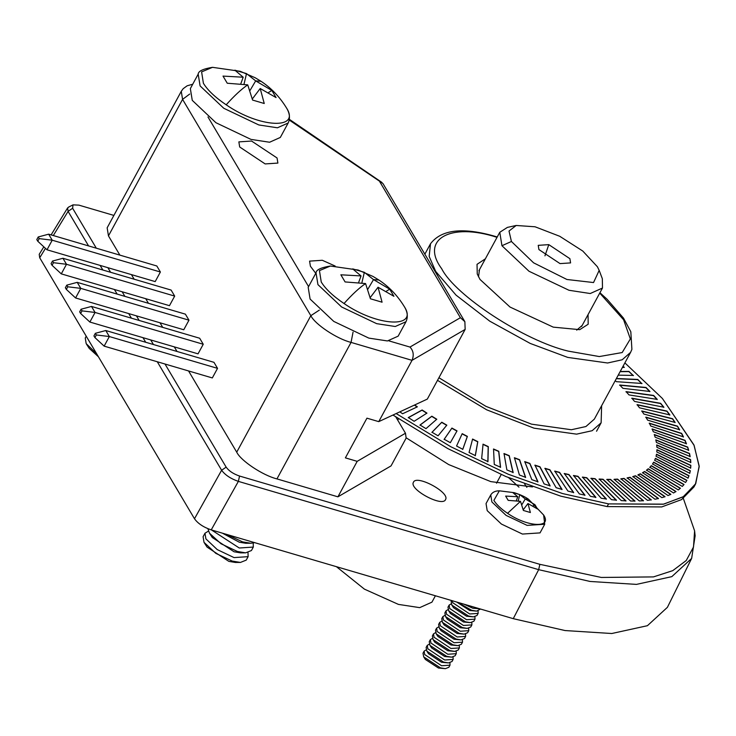 <?xml version="1.0" encoding="UTF-8"?>
<svg xmlns="http://www.w3.org/2000/svg" width="736" height="736" viewBox="0 0 736 736"><rect width="100%" height="100%" fill="white"/><g stroke="black" fill="none" stroke-linecap="round" stroke-linejoin="round"><path stroke-width="1.1" d="M599.178 270.37L602.342 278.742L602.48 288.043L590.244 293.526L568.983 290.269L528.982 271.234L501.952 245.714L499.781 232.282L507.398 227.396L516.184 225.474L535.072 226.789L559.719 236.274L582.774 251.04L597.411 266.763L599.178 270.37L593.547 282.55L566.922 279.487L533.582 262.816L511.428 241.491L509.008 231.04L516.184 225.474M435.399 595.783L431.931 602.168L419.695 607.642L398.424 604.394L364.384 589.122L336.426 566.683M548.789 244.637L538.237 245.346L538.918 249.568L560.032 263.608L570.584 262.908L569.894 258.676L548.789 244.637L544.953 255.834M501.952 245.714L511.428 241.491M588.064 314.594L588.174 324.236L579.738 329.664L553.27 327.143L510.02 307.05L480.019 279.45L477.259 274.022L477.029 264.334L485.364 258.824M438.914 377.743L485.944 406.355L531.521 424.157L571.375 429.741L585.93 426.53L594.348 419.124L630.586 352.378L622.168 359.784L607.614 362.995L567.76 357.411L530.233 343.436L489.78 321.181L456.044 295.127L435.684 271.409L429.171 256.422L430.514 243.754L424.847 254.187M437.497 380.346L486.726 409.832L534.042 428.177L576.601 434.148L592.13 430.716L601.128 422.804L601.625 405.72M479.476 269.661L478.51 276.819M576.702 330.133L582.185 325.422M519.745 494.583L512.753 492.531L517.758 496.754L505.65 496.082L508.19 500.36L520.481 501.336L523.388 510.462L530.38 512.523L527.96 503.534L537.482 508.972L534.943 504.694L525.246 498.953L519.745 494.583L518.245 500.94M527.96 503.534L523.241 509.781M521.833 504.74L525.246 498.953L528.466 499.21L543.628 515.016C552.497 528.393 527.565 527.206 507.555 513.305L520.481 501.336M517.758 496.754L516.322 500.673M544.732 524.225L527.132 525.394L506.101 515.384L491.896 501.97L490.756 494.914L486.045 503.58L487.195 510.637L501.4 524.05L522.422 534.06L540.031 532.892L544.732 524.225L543.637 515.044M534.943 504.694L532.956 505.917M463.873 604.146L472.806 608.212L479.67 608.792M457.479 602.269L471.675 610.291L476.624 611.119L480.498 609.031M456.697 602.039L469.697 610.484L476.624 611.119M452.014 600.659L452.787 602.738L469.678 613.971L478.124 613.41L478.06 610.99M451.591 600.539L451.113 601.432L451.849 605.112L468.547 616.05L473.506 616.878L476.992 615.489L478.124 613.41M451.849 605.121L453.496 607.678L466.578 616.234L473.506 616.878M451.177 603.842L449.116 605.112L449.668 608.488L466.56 619.721L474.996 619.16L474.932 616.75M449.116 605.112L447.985 607.191L448.721 610.871L465.428 621.8L470.378 622.628L473.864 621.239L474.996 619.16M450.377 613.428L463.45 621.994L470.378 622.628M448.049 609.601L445.988 610.862L446.54 614.247L463.432 625.471L471.877 624.91L471.813 622.5M445.988 610.862L444.866 612.941L445.593 616.621L462.3 627.55L467.259 628.388L470.746 626.989L471.877 624.91M445.593 616.621L447.249 619.188L460.331 627.744L467.25 628.388M444.921 615.351L442.87 616.612L443.412 619.997L460.304 631.23L468.749 630.669L468.685 628.259M442.87 616.612L441.738 618.691L442.474 622.38L459.181 633.31L464.131 634.138L467.618 632.748L468.749 630.669M442.474 622.38L444.13 624.938L457.203 633.494L464.131 634.138M441.802 621.11L439.742 622.371L440.294 625.756L457.185 636.98L465.621 636.419L465.557 634.009M439.742 622.371L438.61 624.45L439.346 628.13L456.053 639.06L461.003 639.888L464.499 638.498L465.621 636.419M439.346 628.13L441.002 630.697L454.075 639.253L461.003 639.888M438.674 626.86L436.623 628.121L437.166 631.506L454.057 642.74L462.502 642.178L462.438 639.759M436.623 628.121L435.491 630.2L436.227 633.889L452.925 644.819L457.884 645.647L461.371 644.258L462.502 642.178M436.227 633.889L437.874 636.447L450.956 645.003L457.884 645.647M435.556 632.62L433.495 633.88L434.047 637.256L450.938 648.49L459.374 647.928L459.31 645.518M433.495 633.88L432.363 635.959L433.099 639.639L449.806 650.569L454.756 651.397L458.243 650.008L459.374 647.928M433.099 639.639L434.755 642.206L447.828 650.762L454.756 651.397M432.428 638.37L430.367 639.63L430.919 643.016L447.81 654.249L456.256 653.688L456.191 651.268M430.367 639.63L429.244 641.709L429.971 645.389L446.678 656.328L451.637 657.156L455.124 655.767L456.256 653.688M429.98 645.398L431.627 647.956L444.71 656.512L451.637 657.156M429.309 644.12L427.248 645.389L427.8 648.766L444.682 659.999L453.128 659.438L453.063 657.027M427.248 645.389L426.116 647.468L426.852 651.148L443.56 662.078L448.509 662.906L451.996 661.517L453.128 659.438M426.852 651.148L428.508 653.715L441.582 662.271L448.509 662.906M426.181 649.879L424.12 651.139L424.672 654.525L441.563 665.749L450 665.188L449.944 662.777M424.12 651.139L422.998 653.218L423.724 656.898L440.432 667.828L445.381 668.665L448.877 667.267L450 665.188M423.724 656.898L425.38 659.465L438.463 668.021L445.381 668.665M113.887 215.418L78.89 205.132L73.002 204.866L72.634 208.26L96.306 248.188M107.87 267.683L110.593 272.274M122.148 291.769L124.881 296.36M136.436 315.854L139.159 320.445M150.714 339.94L153.447 344.54M165.002 364.026L226.154 467.139C228.896 470.957 233.358 473.929 239.55 476.045L539.856 564.328L601.312 577.456L653.458 576.904L672.759 570.639L686.246 560.519L693.505 547.014L694.6 530.849L683.348 498.447M532.514 486.919L490.811 481.62L448.693 464.572L406.097 437.754M445.565 499.514C442.778 507.564 408.866 489.422 413.42 482.31C416.208 474.251 450.119 492.402 445.565 499.514L445.519 499.606M694.6 530.849L695.134 535.808L691.647 558.412L671.812 576.647L636.447 584.393L590.06 581.458L538.669 569.664L238.363 481.381L211.232 529.883C203.504 527.243 197.92 523.535 194.488 518.751L39.716 257.775L39.22 254.334L43.81 246.827M691.638 558.412L667.405 607.329L647.422 625.701L611.791 633.512L565.046 630.55L513.259 618.663L211.232 529.883M508.64 477.692L518.972 487.14M239.55 476.045L238.363 481.381C230.662 478.694 225.087 474.987 221.619 470.249L157.274 361.753M145.71 342.258L142.986 337.668M131.431 318.173L128.708 313.582M117.144 294.087L114.42 289.496M102.865 270.002L100.133 265.411M88.578 245.916L68.089 211.379L67.629 207.911L68.945 206.917M524.621 484.012L526.893 487.352M194.488 518.751L221.619 470.249L226.154 467.139M72.634 208.26L68.089 211.379L53.305 235.548M246.514 73.6L234.858 70.178L243.202 77.216L223.017 76.093L227.249 83.232L247.728 84.861L252.586 100.068L264.242 103.5L260.204 88.522L276.083 97.584L271.851 90.445L255.677 80.886L246.514 73.6L244.012 84.198M260.204 88.522L252.338 98.937M249.992 90.528L255.677 80.886L261.05 81.31C271.041 87.906 279.386 96.563 286.083 107.272L286.313 107.658C301.088 129.95 259.55 127.972 226.191 104.806C234.333 95.717 241.518 89.074 247.728 84.861M243.202 77.216L240.801 83.757M288.162 123.004L277.444 127.797L258.814 124.954L223.781 108.275L200.1 85.919L198.186 74.152L190.348 88.596L192.262 100.354L215.933 122.719L250.976 139.398L269.597 142.241L280.315 137.448L288.162 123.004C290.352 118.211 289.745 113.105 286.341 107.695M271.851 90.445L268.53 92.497M86.839 337.235L90.537 343.473M86.232 336.205L85.256 337.99L86.176 343.629L96.637 353.749M86.48 344.135L89.24 348.404L98.422 356.758M364.348 272.311L352.7 268.888L361.036 275.926L340.86 274.804L345.092 281.934L365.571 283.562L370.429 298.779L382.076 302.202L378.046 287.233L393.916 296.286L389.684 289.156L373.511 279.597L364.348 272.311L361.854 282.9M378.046 287.233L370.18 297.638M367.834 289.23L373.511 279.597L378.893 280.02C388.884 286.617 397.228 295.274 403.917 305.983L404.156 306.369C418.931 328.652 377.384 326.683 344.034 303.517C352.176 294.428 359.352 287.776 365.571 283.562M361.036 275.926L358.644 282.468M405.996 321.706L395.278 326.508L376.657 323.656L341.614 306.976L317.943 284.62L316.029 272.863L308.191 287.307L310.095 299.064L333.776 321.42L368.81 338.1L387.44 340.952L398.158 336.15L405.996 321.706C408.195 316.912 407.588 311.816 404.174 306.406M389.684 289.156L386.372 291.208M226.55 534.382L242.576 541.88L250.829 543.26L254.61 542.634M222.392 533.168L239.283 542.193L245.75 543.278L250.829 543.26M211.536 529.975L239.255 547.998L253.322 547.069L253.212 543.048M207.902 528.696L209.53 533.25L221.021 543.766L237.369 551.466L245.622 552.846L251.436 550.528L253.322 547.069M209.53 533.25L212.281 537.519L234.076 551.779L240.543 552.865L245.622 552.846M208.408 531.134L204.976 533.232L205.896 538.872L217.249 549.599L234.048 557.594L248.115 556.655L248.004 552.635M204.976 533.232L203.099 536.7L204.01 542.34L215.814 553.362L232.162 561.053L240.414 562.442L246.229 560.124L248.115 556.655M204.323 542.837L207.074 547.115L228.868 561.375L235.336 562.451L240.414 562.442M624.018 367.384L622.941 366.464L624.018 367.384M622.398 367.457L624.33 367.374L623.042 366.27L624.33 367.374L622.398 367.457M633.337 375.627L628.848 371.597L620.108 371.68L628.958 371.404L620.209 371.487L628.958 371.404L633.337 375.627M618.222 375.148L633.438 375.434L618.222 375.148M641.884 383.668L637.68 379.647L616.299 378.681L637.79 379.454L616.409 378.497L637.79 379.454L641.884 383.668M615.25 380.622L616.336 381.671L641.985 383.474L616.336 381.671L615.25 380.622M649.833 391.672L645.932 387.679L619.602 385.195L646.042 387.486L619.703 385.011L622.941 388.332L649.934 391.478L646.042 387.486L619.703 385.011L622.941 388.332L649.934 391.478L646.042 387.486L649.833 391.672M657.147 399.602L653.568 395.646L625.94 391.828L653.669 395.453L626.051 391.635L629.022 394.919L657.248 399.409L653.669 395.453L626.051 391.635L629.022 394.919L657.248 399.409L653.669 395.453L657.147 399.602M663.798 407.431L660.56 403.53L631.755 398.378L660.661 403.337L631.856 398.185L634.552 401.424L663.9 407.238L660.661 403.337L631.856 398.185L634.552 401.424L663.9 407.238L660.661 403.337L663.798 407.431M669.769 415.113L666.871 411.286L636.999 404.828L666.972 411.102L637.109 404.634L639.51 407.818L669.87 414.92L666.972 411.102L637.109 404.634L639.51 407.818L669.87 414.92L666.972 411.102L669.769 415.113M675.022 422.639L672.483 418.904L641.672 411.148L672.594 418.71L641.774 410.964L643.89 414.064L675.133 422.446L672.594 418.71L641.774 410.964L643.89 414.064L675.133 422.446L672.594 418.71L675.022 422.639M679.558 429.962L677.387 426.328L645.739 417.33L677.488 426.135L645.84 417.137L647.652 420.155L679.659 429.778L677.488 426.135L645.84 417.137L647.652 420.155L679.659 429.778L677.488 426.135L679.558 429.962M683.33 437.064L681.536 433.55L649.198 423.329L681.646 433.357L649.299 423.136L650.79 426.061L683.44 436.871L681.646 433.357L649.299 423.136L650.79 426.061L683.44 436.871L681.646 433.357L683.33 437.064M686.348 443.918L684.94 440.524L652.022 429.125L685.041 440.33L652.124 428.932L653.301 431.756L686.449 443.725L685.041 440.33L652.124 428.932L653.301 431.756L686.449 443.725L685.041 440.33L686.348 443.918M688.592 450.487L687.562 447.24L654.203 434.709L687.672 447.046L654.313 434.516L655.16 437.212L688.694 450.294L687.672 447.046L654.313 434.516L655.16 437.212L688.694 450.294L687.672 447.046L688.592 450.487M690.046 456.752L689.411 453.652L655.739 440.045L689.522 453.468L655.85 439.852L656.365 442.419L690.147 456.559L689.522 453.468L655.85 439.852L656.365 442.419L690.147 456.559L689.522 453.468L690.046 456.752M690.708 462.677L690.478 459.761L656.622 445.114L690.58 459.568L656.724 444.921L656.926 447.35L690.81 462.493L690.58 459.568L656.724 444.921L656.926 447.35L690.81 462.493L690.58 459.568L690.708 462.677M690.58 468.262L690.745 465.52L656.852 449.898L690.846 465.327L656.954 449.705L656.816 451.987L690.69 468.068L690.846 465.327L656.954 449.705L656.816 451.987L690.69 468.068L690.846 465.327L690.58 468.262M689.66 473.46L690.221 470.911L656.411 454.388L690.322 470.718L656.521 454.195L656.052 456.311L689.77 473.266L690.322 470.718L656.521 454.195L656.052 456.311L689.77 473.266L690.322 470.718L689.66 473.46M687.958 478.271L688.905 475.916L655.325 458.546L689.016 475.723L655.426 458.353L654.635 460.313L688.059 478.078L689.016 475.723L655.426 458.353L654.635 460.313L688.059 478.078L689.016 475.723L687.958 478.271M686.808 480.516L653.577 462.374L652.464 464.149L653.678 462.18L652.565 463.956L685.575 482.466L686.909 480.323L653.678 462.18L652.565 463.956L685.575 482.466L686.909 480.323L653.678 462.18L686.808 480.516M683.928 484.693L651.185 465.842L649.75 467.443L651.286 465.649L649.851 467.25L682.309 486.422L684.038 484.5L651.286 465.649L649.851 467.25L682.309 486.422L684.038 484.5L651.286 465.649L683.928 484.693M680.294 488.428L648.158 468.952L646.41 470.359L648.26 468.758L646.512 470.166L678.288 489.937L680.395 488.235L648.26 468.758L646.512 470.166L678.288 489.937L680.395 488.235L648.26 468.758L680.294 488.428M675.896 491.703L644.506 471.675L642.445 472.889L644.607 471.482L642.556 472.696L673.523 492.982L675.998 491.519L644.607 471.482L642.556 472.696L673.523 492.982L675.998 491.519L644.607 471.482L675.896 491.703M670.772 494.518L640.237 474.012L637.882 475.033L640.348 473.818L637.992 474.84L668.04 495.549L670.873 494.325L640.348 473.818L637.992 474.84L668.04 495.549L670.873 494.325L640.348 473.818L670.772 494.518M664.93 496.846L635.389 475.953L632.739 476.762L635.49 475.76L632.84 476.569L661.848 497.637L665.031 496.662L635.49 475.76L632.84 476.569L661.848 497.637L665.031 496.662L635.49 475.76L664.93 496.846M658.389 498.695L629.952 477.48L627.035 478.087L630.062 477.287L627.136 477.903L654.976 499.238L658.499 498.502L630.062 477.287L627.136 477.903L654.976 499.238L658.499 498.502L630.062 477.287L658.389 498.695M651.194 500.038L623.972 478.602L620.779 479.007L624.073 478.409L620.88 478.814L647.459 500.333L651.296 499.845L624.073 478.409L620.88 478.814L647.459 500.333L651.296 499.845L624.073 478.409L651.194 500.038M643.365 500.885L617.458 479.302L614.008 479.495L617.559 479.108L614.118 479.302L639.317 500.931L643.466 500.692L617.559 479.108L614.118 479.302L639.317 500.931L643.466 500.692L617.559 479.108L643.365 500.885M634.92 501.225L610.448 479.587L606.758 479.568L610.549 479.394L606.86 479.375L630.586 501.014L635.021 501.032L610.549 479.394L606.86 479.375L630.586 501.014L635.021 501.032L610.549 479.394L634.92 501.225M625.904 501.06L602.95 479.449L599.04 479.219L603.06 479.256L599.141 479.026L621.304 500.6L626.014 500.866L603.06 479.256L599.141 479.026L621.304 500.6L626.014 500.866L603.06 479.256L625.904 501.06M616.354 500.388L595.01 478.888L590.888 478.455L595.12 478.694L590.99 478.262L611.496 499.67L616.464 500.195L595.12 478.694L590.99 478.262L611.496 499.67L616.464 500.195L595.12 478.694L616.354 500.388M606.308 499.21L586.656 477.912L582.342 477.268L586.767 477.719L582.443 477.075L601.211 498.244L606.409 499.026L586.767 477.719L582.443 477.075L601.211 498.244L606.409 499.026L586.767 477.719L606.308 499.21M595.801 497.545L577.926 476.523L573.427 475.677L578.027 476.33L573.528 475.484L590.493 496.331L595.902 497.352L578.027 476.33L573.528 475.484L590.493 496.331L595.902 497.352L578.027 476.33L595.801 497.545M584.872 495.383L568.845 474.729L564.181 473.671L568.946 474.536L564.282 473.487L579.37 493.92L584.982 495.19L568.946 474.536L564.282 473.487L579.37 493.92L584.982 495.19L568.946 474.536L584.872 495.383M573.574 492.734L559.452 472.521L554.65 471.279L559.553 472.337L554.751 471.086L567.898 491.041L573.675 492.54L559.553 472.337L554.751 471.086L567.898 491.041L573.675 492.54L559.553 472.337L573.574 492.734M561.945 489.615L549.783 469.936L544.852 468.492L549.884 469.743L544.962 468.298L556.122 487.692L562.046 489.422L549.884 469.743L544.962 468.298L556.122 487.692L562.046 489.422L549.884 469.743L561.945 489.615M550.022 486.036L539.874 466.955L534.842 465.327L539.976 466.762L534.952 465.134L544.079 483.883L550.132 485.843L539.976 466.762L534.952 465.134L544.079 483.883L550.132 485.843L539.976 466.762L550.022 486.036M537.869 482.006L529.773 463.616L524.658 461.803L529.874 463.422L524.759 461.61L531.824 479.642L537.979 481.813L529.874 463.422L524.759 461.61L531.824 479.642L537.979 481.813L529.874 463.422L537.869 482.006M525.532 477.554L519.515 459.908L514.335 457.93L519.616 459.715L514.436 457.737L519.404 474.978L525.633 477.36L519.616 459.715L514.436 457.737L519.404 474.978L525.633 477.36L519.616 459.715L525.532 477.554M513.047 472.687L509.137 455.86L503.912 453.716L509.238 455.667L504.022 453.523L506.865 469.908L513.148 472.494L509.238 455.667L504.022 453.523L506.865 469.908L513.148 472.494L509.238 455.667L513.047 472.687M500.471 467.424L498.677 451.49L493.442 449.181L498.787 451.297L493.543 448.988L494.27 464.462L500.572 467.231L498.787 451.297L493.543 448.988L494.27 464.462L500.572 467.231L498.787 451.297L500.471 467.424M487.848 461.785L488.189 446.798L482.945 444.351L488.299 446.614L483.055 444.158L481.648 458.648L487.959 461.592L488.299 446.614L483.055 444.158L481.648 458.648L487.959 461.592L488.299 446.614L487.848 461.785M475.244 455.805L477.71 441.83L472.484 439.236L477.811 441.637L472.595 439.042L469.062 452.493L475.346 455.612L477.811 441.637L472.595 439.042L469.062 452.493L475.346 455.612L477.811 441.637L475.244 455.805M462.696 449.494L467.277 436.577L462.088 433.863L467.378 436.393L462.199 433.67L456.559 446.025L462.797 449.3L467.378 436.393L462.199 433.67L456.559 446.025L462.797 449.3L467.378 436.393L462.696 449.494M456.936 431.084L451.812 428.251L444.084 439.466L451.913 428.058L444.185 439.272L450.349 442.686L457.038 430.891L451.913 428.058L444.185 439.272L450.349 442.686L457.038 430.891L451.913 428.058L456.936 431.084M446.724 425.353L441.674 422.409L431.894 432.446L441.775 422.225L431.995 432.253L438.067 435.795L446.826 425.16L441.775 422.225L431.995 432.253L438.067 435.795L446.826 425.16L441.775 422.225L446.724 425.353M436.678 419.419L431.728 416.383L419.925 425.196L431.839 416.19L420.035 425.003L425.978 428.656L436.779 419.226L431.839 416.19L420.035 425.003L425.978 428.656L436.779 419.226L431.839 416.19L436.678 419.419M426.843 413.301L422.013 410.182L408.241 417.735L422.124 409.989L408.342 417.542L414.147 421.296L426.944 413.117L422.124 409.989L408.342 417.542L414.147 421.296L426.944 413.117L422.124 409.989L426.843 413.301M417.128 406.944L414.396 405.094L417.128 406.944M402.62 413.752L417.358 406.833L414.626 404.984L417.358 406.833L402.62 413.752L399.823 411.856L402.62 413.752M608.571 503.893L663.706 504.142L683.578 496.57L695.741 483.644L699.172 466.017L693.928 444.921L662.382 398.461L624.882 362.885L662.382 398.461L694.122 445.4L699.2 466.652L695.391 484.306L683.054 496.901L663.2 504.243L608.571 503.893L562.552 493.562L508.318 474.269L450.726 446.697L396.161 413.549L450.726 446.697L508.318 474.269L562.552 493.562L608.571 503.893L607.117 506.58L661.747 506.929L681.591 499.588L693.938 486.993L681.591 499.588L661.747 506.929L607.117 506.58L608.571 503.893M694.287 486.33L694.618 485.65M392.96 415.04L447.801 448.583L505.88 476.542L560.657 496.119L607.117 506.58L560.657 496.119L505.88 476.542L447.801 448.583L392.96 415.04M77.216 282.357L185.389 314.152L77.216 282.357L80.785 288.374L188.968 320.178L185.389 314.152L188.968 320.178L183.761 329.765L188.968 320.178L80.785 288.374L75.578 297.96L183.761 329.765L75.578 297.96L66.341 289.395L67.758 286.782L66.783 285.145L65.366 287.748L66.341 289.395L75.578 297.96L80.785 288.374L67.758 286.782L80.785 288.374L77.216 282.357L66.783 285.145L65.366 287.748L66.341 289.395L67.758 286.782L66.783 285.145L77.216 282.357M91.494 306.443L199.677 338.238L91.494 306.443L95.073 312.46L203.246 344.264L199.677 338.238L203.246 344.264L198.039 353.85L203.246 344.264L95.073 312.46L89.866 322.046L198.039 353.85L89.866 322.046L80.62 313.481L82.036 310.868L81.07 309.23L79.654 311.843L80.62 313.481L89.866 322.046L95.073 312.46L82.036 310.868L95.073 312.46L91.494 306.443L81.07 309.23L79.654 311.843L80.62 313.481L82.036 310.868L81.07 309.23L91.494 306.443M105.782 330.528L213.964 362.324L105.782 330.528L109.351 336.545L217.534 368.35L213.964 362.324L217.534 368.35L212.327 377.936L217.534 368.35L109.351 336.545L104.144 346.132L212.327 377.936L104.144 346.132L94.907 337.566L96.324 334.954L95.349 333.316L93.932 335.929L94.907 337.566L104.144 346.132L109.351 336.545L96.324 334.954L109.351 336.545L105.782 330.528L95.349 333.316L93.932 335.929L94.907 337.566L96.324 334.954L95.349 333.316L105.782 330.528M62.928 258.272L171.111 290.067L62.928 258.272L66.498 264.288L174.68 296.093L171.111 290.067L174.68 296.093L169.473 305.679L174.68 296.093L66.498 264.288L61.29 273.875L169.473 305.679L61.29 273.875L52.054 265.31L53.47 262.697L52.504 261.059L51.088 263.663L52.054 265.31L61.29 273.875L66.498 264.288L53.47 262.697L66.498 264.288L62.928 258.272L52.504 261.059L51.088 263.663L52.054 265.31L53.47 262.697L52.504 261.059L62.928 258.272M48.65 234.177L156.823 265.981L48.65 234.177L52.219 240.203L160.393 272.007L156.823 265.981L160.393 272.007L155.195 281.594L160.393 272.007L52.219 240.203L47.012 249.789L155.195 281.594L47.012 249.789L37.775 241.224L39.192 238.611L38.217 236.974L36.8 239.577L37.775 241.224L47.012 249.789L52.219 240.203L39.192 238.611L52.219 240.203L48.65 234.177L38.217 236.974L36.8 239.577L37.775 241.224L39.192 238.611L38.217 236.974L48.65 234.177M188.563 370.953L236.725 452.171C240.709 460.718 262.826 475.419 276.948 478.906L337.916 496.828L391.037 465.906L406.143 438.095L405.481 433.228L395.867 417.027M189.695 94.052L182.574 99.378L181.268 91.328L107.152 227.82L108.459 235.879L119.876 255.116M131.431 274.611L134.154 279.202M145.719 298.696L148.442 303.287M159.997 322.782L162.72 327.373M174.285 346.868L177.008 351.458M388.847 340.851L409.97 347.061L460.396 317.704L464.876 321.687L382.922 183.503L289.239 120.032M464.876 321.687L465.152 329.415L427.322 399.096L378.746 421.636L412.031 360.336L465.152 329.415M409.97 347.061C413.43 350.732 414.12 355.157 412.031 360.336L351.054 342.406C336.941 338.928 314.824 324.217 310.84 315.67L319.35 310.104M335.184 266.055L322.294 260.277L309.58 261.124L310.408 266.22L315.772 273.341M239.688 146.988L265.153 163.926L277.886 163.079L277.058 157.973L251.583 141.045L238.86 141.882L239.688 146.988M378.746 421.636L366.942 418.168L345.386 457.866L357.19 461.343L337.916 496.828M357.19 461.343L405.481 433.228M497.03 237.342L496.947 237.314C450.34 222.125 419.934 239.375 441.655 268.668C455.244 295.688 524.906 341.035 568.321 351.136L599.297 356.555L622.196 352.544L630.356 338.937L623.604 319.783L599.739 293.103M490.756 494.914C492.458 492.182 495.319 490.82 499.348 490.82L493.884 500.397C496.469 504.602 501.023 508.907 507.555 513.305M539.856 564.328L538.669 569.664L513.259 618.663M45.466 248.363L39.716 257.775M198.186 74.152C198.315 71.134 203.09 68.862 212.511 67.326L201.609 71.898L203.403 83.288C207.718 90.307 215.308 97.474 226.191 104.806M316.029 272.863C316.149 269.845 320.924 267.573 330.354 266.036L319.442 270.609L321.246 281.998C325.56 289.009 333.15 296.185 344.034 303.517M181.268 91.328L183.19 88.67L187.156 85.79L192.712 84.235M276.948 478.906L351.054 342.406L353.05 332.138M460.396 317.704L379.776 181.764M108.459 235.879L182.574 99.378L310.84 315.67L236.725 452.171M207.966 116.95L308.568 286.598M397.753 420.192L398.507 418.802M478.915 270.701L499.781 232.282M602.48 288.043L581.624 326.462M501.207 474.564L496.524 483.202M601.128 422.804L596.546 431.241M630.586 352.378L631.902 349.342L630.816 331.743L623.502 318.127L607.071 299.239L599.941 292.735M497.232 236.964L496.128 236.652C463.34 226.982 441.462 229.347 430.514 243.754M499.348 490.82L514.234 492.678C524.455 495.972 527.151 498.465 528.466 499.21M448.721 610.871L450.377 613.438M67.62 207.902L51.106 234.904M68.568 207.101L73.002 204.875M212.511 67.326L240.304 71.318L255.144 77.731L261.05 81.31M330.354 266.036L358.147 270.029L372.986 276.432L378.893 280.02M695.382 484.325L693.928 487.011M289.368 119.333L381.938 182.454"/></g></svg>
